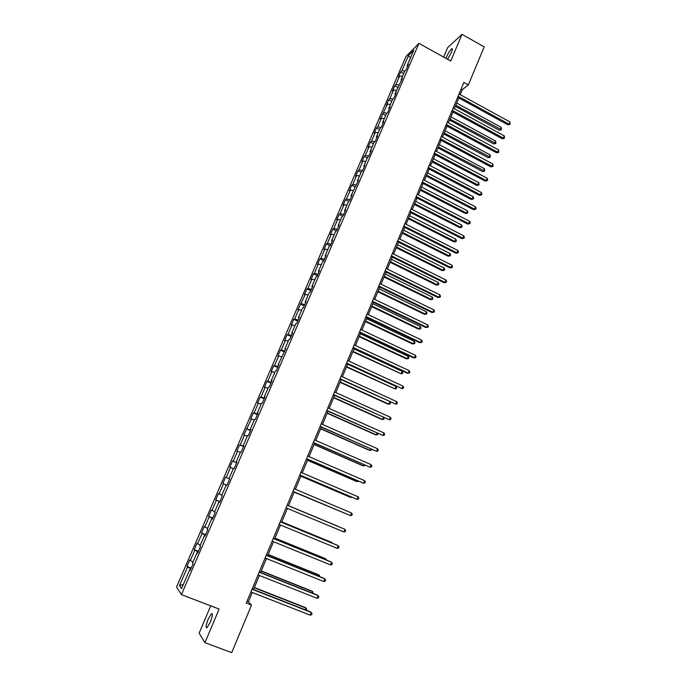 <?xml version="1.0" encoding="UTF-8"?>
<svg xmlns="http://www.w3.org/2000/svg" width="687" height="687" viewBox="0 0 687 687"><rect width="100%" height="100%" fill="white"/><g stroke="black" fill="none" stroke-linecap="round" stroke-linejoin="round"><path stroke-width="1.03" d="M210.299 622.199C212.592 616.153 212.979 613.311 211.467 613.68L208.187 619.167C205.894 625.196 205.499 628.038 207.019 627.695L210.299 622.199M447.538 59.254L451.419 52.47C452.578 49.584 452.69 48.348 451.745 48.751C450.114 50.108 448.379 52.822 446.524 56.884L445.949 58.369M210.72 605.848L199.127 633.174L204.941 642.654L231.699 652.65L251.511 605.118L248.368 601.855L252.284 592.495M405.983 56.437L176.542 587.033L181.437 594.616L418.958 43.358L405.983 56.437M418.958 43.358L450.741 61.031L462.016 34.35L447.684 47.575L443.647 57.09M190.393 570.004L189.655 569.815L190.187 570.485L193.047 563.838L192.506 563.203L197.057 552.649L197.616 553.25L200.467 546.654L199.891 546.079L204.417 535.602L205.001 536.126L207.826 529.574L207.234 529.076L211.725 518.659L212.335 519.114L215.143 512.605L214.516 512.176L218.981 501.828L219.625 502.214L222.416 495.739L221.764 495.387L226.195 485.108L226.865 485.426L229.638 478.994L228.96 478.702L233.365 468.491L234.061 468.74L236.809 462.351L236.105 462.128L240.484 451.977L241.206 452.166L243.945 445.811L243.215 445.657L247.56 435.575L248.308 435.695L251.03 429.384L250.274 429.289L254.594 419.276L255.366 419.328L258.063 413.059L257.282 413.033L261.575 403.071L262.374 403.063L265.062 396.837L264.255 396.871L268.523 386.979L269.347 386.91L272.009 380.718L271.185 380.821L275.418 370.989L276.268 370.851L278.922 364.703L278.063 364.866L285.783 348.781L284.899 349.005L289.09 339.301L289.983 339.043L292.602 332.972L291.7 333.247L295.857 323.603L296.775 323.285L299.377 317.248L298.45 317.592L302.589 308.008L303.534 307.63L306.119 301.627L305.165 302.031L309.279 292.499L310.241 292.069L312.808 286.11L311.838 286.565L315.917 277.093L316.905 276.603L319.464 270.678L318.467 271.193L322.529 261.781L323.534 261.232L326.076 255.349L325.054 255.925L329.09 246.564L330.121 245.963L332.645 240.107L331.606 240.742L335.617 231.442L336.664 230.78L339.172 224.967L338.116 225.654L342.1 216.414L343.174 215.692L345.664 209.913L344.582 210.651L348.541 201.471L349.64 200.698L352.113 194.953L351.014 195.752L358.528 180.088L357.403 180.939L361.31 171.862L362.453 170.986L364.9 165.309L363.749 166.211L367.639 157.194L368.799 156.258L371.229 150.616L370.07 151.569L373.934 142.604L375.111 141.625L377.524 136.017L376.339 137.022L380.186 128.108L381.379 127.078L383.784 121.505L382.582 122.561L386.403 113.707L387.614 112.616L390.001 107.078L388.782 108.185L392.578 99.383L393.814 98.241L396.193 92.736L394.948 93.896L402.333 78.481L401.071 79.683L404.823 70.984L406.103 69.756L408.447 64.312L407.168 65.566L413.763 50.271L408.447 55.604L410.431 57.991M189.655 569.815L181.531 588.647L179.496 585.599L187.491 567.093L186.984 566.449L191.209 568.106M408.447 55.604L401.929 70.684L400.701 71.886L398.4 77.219L399.628 76.025L395.918 84.604L394.707 85.763L392.389 91.122L393.599 89.98L389.873 98.61L388.67 99.727L386.343 105.111L387.528 104.02L380.263 119.186L381.431 118.138L377.661 126.872L376.502 127.885L374.149 133.338L375.3 132.342L371.504 141.127L370.362 142.089L367.992 147.576L369.125 146.632L365.312 155.46L364.187 156.378L361.809 161.9L362.916 160.998L359.078 169.887L357.979 170.754L355.583 176.301L356.673 175.46L352.809 184.399L351.727 185.215L349.314 190.797L350.387 189.998L346.506 198.99L345.441 199.754L343.019 205.379L344.067 204.632L340.159 213.674L339.12 214.387L336.682 220.038L337.712 219.351L333.779 228.453L332.757 229.106L330.301 234.791L331.314 234.155L327.364 243.31L326.359 243.919L323.886 249.639L324.882 249.055L320.898 258.26L319.919 258.819L317.437 264.572L318.407 264.04L314.406 273.306L313.444 273.804L310.945 279.592L311.889 279.12L307.862 288.437L306.926 288.883L304.41 294.706L305.337 294.285L297.84 309.914L298.751 309.545L294.671 318.983L293.778 319.318L291.228 325.209L292.112 324.899L288.008 334.397L287.14 334.672L284.581 340.606L285.44 340.357L281.309 349.906L280.468 350.121L277.883 356.089L278.724 355.9L274.568 365.51L273.744 365.664L271.15 371.676L271.966 371.538L267.784 381.216L266.985 381.311L264.375 387.348L265.165 387.279L260.966 397.017L260.184 397.052L257.556 403.132L258.329 403.114L254.096 412.913L253.34 412.887L250.703 419.001L251.442 419.053L243.799 434.974L244.512 435.086L240.227 445.004L239.531 444.858L236.852 451.05L237.547 451.23L233.228 461.209L232.558 460.994L229.862 467.22L230.531 467.469L226.186 477.508L225.542 477.225L222.828 483.502L223.473 483.803L219.101 493.91L218.475 493.567L215.752 499.878L216.362 500.248L211.974 510.424L211.373 510.012L208.625 516.366L209.217 516.804L204.795 527.041L204.219 526.56L201.454 532.949L202.021 533.456L197.573 543.761L197.023 543.211L194.241 549.643L194.782 550.218L190.299 560.583L189.784 559.974L186.984 566.449M460.213 94.66L462.308 89.636L468.354 84.896L463.88 82.423L246.264 603.083L251.511 605.118M197.787 552.855L197.057 552.649M190.299 560.583L193.056 561.932M194.782 550.218L198.217 551.867M205.13 535.826L204.417 535.602M197.573 543.761L200.329 545.066M202.021 533.456L205.465 535.061M212.429 518.9L211.725 518.659M204.795 527.041L207.56 528.312M209.217 516.804L212.661 518.359M219.677 502.085L218.981 501.828M211.974 510.424L214.739 511.66M216.362 500.248L219.814 501.768M226.882 485.383L226.195 485.108M219.101 493.91L221.875 495.112M223.473 483.803L226.925 485.28M226.186 477.508L228.969 478.676M230.531 467.469L233.314 468.611M236.783 462.428L236.105 462.128M233.228 461.209L236.697 462.617M237.547 451.23L240.33 452.338M243.876 445.975L243.215 445.657M240.227 445.004L243.705 446.378M244.512 435.086L247.303 436.168M250.927 429.624L250.274 429.289M247.183 428.911L250.661 430.234M251.442 419.053L254.233 420.101M257.926 413.385L257.282 413.033M254.096 412.913L257.573 414.201M258.329 403.114L261.129 404.128M264.89 397.241L264.255 396.871M260.966 397.017L264.452 398.262M265.165 387.279L267.973 388.258M271.803 381.199L271.185 380.821M267.784 381.216L271.279 382.419M271.966 371.538L274.774 372.491M278.682 365.261L278.063 364.866M274.568 365.51L278.063 366.678M278.724 355.9L281.533 356.819M285.509 349.417L284.899 349.005M281.309 349.906L284.813 351.031M285.44 340.357L288.257 341.241M292.293 333.676L291.7 333.247M288.008 334.397L291.52 335.488M292.112 324.899L294.929 325.758M299.043 318.038L298.45 317.592M294.671 318.983L298.175 320.03M298.751 309.545L301.567 310.369M305.741 302.486L305.165 302.031M301.284 303.663L304.805 304.676M305.337 294.285L308.162 295.075M312.405 287.037L311.838 286.565M307.862 288.437L311.383 289.416M311.889 279.12L314.723 279.875M319.026 271.683L318.467 271.193M314.406 273.306L317.926 274.242M318.407 264.04L321.241 264.77M325.604 256.423L325.054 255.925M320.898 258.26L324.427 259.162M324.882 249.055L327.716 249.759M332.147 241.257L331.606 240.742M327.364 243.31L330.894 244.177M331.314 234.155L334.148 234.834M338.648 226.186L338.116 225.654M333.779 228.453L337.317 229.278M337.712 219.351L340.554 219.995M345.106 211.201L344.582 210.651M340.159 213.674L343.698 214.473M344.067 204.632L346.909 205.25M351.529 196.31L351.014 195.752M346.506 198.99L350.044 199.754M350.387 189.998L353.238 190.591M357.91 181.505L357.403 180.939M352.809 184.399L356.355 185.121M356.673 175.46L359.524 176.018M364.256 166.795L363.749 166.211M359.078 169.887L362.624 170.574M362.916 160.998L365.767 161.539M370.559 152.171L370.07 151.569M365.312 155.46L368.859 156.121M369.125 146.632L371.976 147.138M376.828 137.632L376.339 137.022M371.504 141.127L374.982 141.728M375.3 132.342L378.151 132.823M383.063 123.188L382.582 122.561M377.661 126.872L380.984 127.421M381.431 118.138L384.291 118.593M389.254 108.821L388.782 108.185M383.784 112.702L386.97 113.2M387.528 104.02L390.396 104.45M395.411 94.54L394.948 93.896M389.873 98.61L392.93 99.065M393.599 89.98L396.459 90.392M401.534 80.345L401.071 79.683M395.918 84.604L398.855 85.016M399.628 76.025L402.488 76.412M407.614 66.235L407.168 65.566M401.929 70.684L404.798 71.053M462.016 34.35L484.198 46.879L468.354 84.896M204.941 642.654L219.136 609.077L181.437 594.616M253.529 589.506L259.394 575.466M260.613 572.537L266.462 558.54M267.655 555.689L273.486 541.725M274.654 538.934L280.468 525.014M281.601 522.292L287.398 508.414M288.506 505.752L294.276 491.952M295.393 489.281L301.104 475.602M302.228 472.905L307.888 459.363M309.021 456.632L314.629 443.218M315.78 440.461L321.327 427.177M322.486 424.394L327.991 411.238M329.159 408.43L334.603 395.394M335.788 392.56L341.181 379.645M342.375 376.785L347.716 363.998M348.919 361.113L354.209 348.446M355.428 345.535L360.666 332.989M361.894 330.052L367.081 317.634M368.318 314.663L373.462 302.366M374.707 299.369L379.799 287.192M381.062 284.169L386.094 272.104M387.365 269.064L392.363 257.11M393.642 254.044L398.58 242.21M399.877 239.119L404.772 227.397M406.069 224.28L410.92 212.669M412.234 209.535L417.035 198.036M418.357 194.876L423.106 183.489M424.437 180.303L429.152 169.019M430.491 165.816L435.154 154.644M436.503 151.415L441.123 140.354M442.48 137.099L447.057 126.142M448.431 122.87L452.956 112.015M454.339 108.726L458.83 97.975M179.496 585.599L183.335 584.465M187.491 567.093L190.917 568.776M461.14 88.992L462.308 89.636M247.002 601.323L248.368 601.855M400.701 71.886L403.724 73.543M394.707 85.763L397.739 87.412M388.67 99.727L391.727 101.358M382.607 113.767L385.673 115.399M376.502 127.885L379.585 129.508M370.362 142.089L373.462 143.712M364.187 156.378L367.296 157.993M357.979 170.754L361.104 172.36M351.727 185.215L354.87 186.812M345.441 199.754L348.67 201.385M339.12 214.387L342.555 216.104M332.757 229.106L336.432 230.926M326.359 243.919L330.189 245.791M319.919 258.819L323.775 260.682M313.444 273.804L317.317 275.659M306.926 288.883L310.816 290.73M300.374 304.049L304.281 305.887M293.778 319.318L297.703 321.147M287.14 334.672L291.082 336.493M280.468 350.121L284.427 351.933M273.744 365.664L277.728 367.468M266.985 381.311L270.987 383.097M260.184 397.052L264.203 398.821M253.34 412.887L257.385 414.647M246.461 428.817L250.515 430.577M239.531 444.858L243.602 446.602M232.558 460.994L236.654 462.72M222.828 483.502L226.95 485.22M215.752 499.878L219.892 501.587M208.625 516.366L212.79 518.058M201.454 532.949L205.645 534.632M194.241 549.643L198.449 551.317M457.654 97.331L507.933 124.845L509.033 124.158L458.1 96.266M509.943 121.925L510.098 124.313L509.033 124.158L509.943 121.925L459.036 94.016M510.098 124.313L507.933 124.845M455.344 106.305L499.32 130.247L500.376 129.577L501.27 127.387L456.692 103.076M455.773 105.283L501.433 129.723L499.32 130.247M501.27 127.387L501.433 129.723M451.78 111.38L502.291 138.783L503.382 138.121L452.209 110.341M504.292 135.88L504.456 138.259L503.382 138.121L504.292 135.88L453.162 108.082M504.456 138.259L502.291 138.783M445.88 125.506L496.615 152.797L497.689 152.171L446.292 124.51M498.607 149.912L498.779 152.291L497.689 152.171L498.607 149.912L447.246 122.234M498.779 152.291L496.615 152.797M449.59 120.079L493.755 143.927L494.803 143.291L495.705 141.093L450.93 116.876M450.002 119.091L495.868 143.42L493.755 143.927M495.705 141.093L495.868 143.42M443.802 133.939L488.165 157.684L489.204 157.083L490.106 154.867L445.133 130.745M444.206 132.977L490.278 157.194L488.165 157.684M490.106 154.867L490.278 157.194M439.938 139.719L490.904 166.889L491.969 166.297L440.341 138.757M492.888 164.03L493.068 166.409L491.969 166.297L492.888 164.03L441.294 136.464M493.068 166.409L490.904 166.889M433.961 154.017L485.159 181.067L486.216 180.509L434.347 153.089M487.135 178.225L487.693 179.685L487.323 180.604L486.216 180.509L487.135 178.225L435.309 150.788M487.323 180.604L485.159 181.067M427.949 168.392L479.38 195.331L480.428 194.807L428.327 167.499M481.355 192.506L481.913 193.957L481.544 194.876L480.428 194.807L481.355 192.506L429.289 165.189M481.544 194.876L479.38 195.331M437.988 147.877L482.54 171.518L483.571 170.951L484.472 168.719L439.311 144.708M438.366 146.949L484.653 171.046L482.54 171.518M484.472 168.719L484.653 171.046M432.132 161.892L476.881 185.43L477.903 184.897L478.813 182.656L433.445 158.74M432.501 160.998L477.903 184.897L478.994 184.975L476.881 185.43M478.813 182.656L478.994 184.975M426.241 175.984L471.196 199.428L472.201 198.921L473.12 196.671L427.546 172.866M426.601 175.133L472.201 198.921L473.3 198.99L471.196 199.428M473.12 196.671L473.669 198.088L473.3 198.99M420.315 190.17L465.477 213.502L466.464 213.03L467.392 210.763L421.612 187.062M420.659 189.346L466.464 213.03L467.581 213.082L465.477 213.502M467.392 210.763L467.95 212.18L467.581 213.082M414.364 204.434L459.723 227.663L460.702 227.225L461.63 224.941L415.652 201.351M414.69 203.644L460.702 227.225L461.827 227.26L459.723 227.663M461.63 224.941L462.196 226.349L461.827 227.26M408.37 218.775L453.935 241.901L454.906 241.498L455.833 239.205L409.65 215.718M408.679 218.028L454.906 241.498L456.039 241.515L453.935 241.901M455.833 239.205L456.408 240.596L456.039 241.515M402.342 233.211L448.113 256.217L449.066 255.847L450.011 253.546L403.613 230.171M402.642 232.498L449.066 255.847L450.217 255.847L448.113 256.217M450.011 253.546L450.586 254.929L450.217 255.847M396.279 247.724L442.256 270.626L443.201 270.292L444.146 267.973L397.541 244.709M396.562 247.045L443.201 270.292L444.36 270.274L442.256 270.626M444.146 267.973L444.738 269.347L444.36 270.274M390.182 262.322L436.365 285.114L437.301 284.813L438.246 282.477L391.427 259.334M390.448 261.687L437.301 284.813L438.469 284.779L436.365 285.114M438.246 282.477L438.847 283.843L438.469 284.779M384.05 277.016L430.44 299.687L431.367 299.42L432.321 297.076L385.287 274.044M384.299 276.414L431.367 299.42L432.544 299.369L430.44 299.687M432.321 297.076L432.922 298.433L432.544 299.369M377.876 291.786L424.48 314.345L425.399 314.114L426.352 311.761L379.104 288.849M378.108 291.228L425.399 314.114L426.584 314.045L424.48 314.345M426.352 311.761L426.962 313.1L426.584 314.045M371.667 306.651L418.486 329.09L419.388 328.901L420.358 326.523L372.886 303.731M371.89 306.127L419.388 328.901L420.59 328.807L418.486 329.09M420.358 326.523L420.968 327.862L420.59 328.807M365.424 321.602L412.458 343.921L413.351 343.766L414.321 341.379L366.635 318.708M365.63 321.121L413.351 343.766L414.553 343.663L412.458 343.921M414.321 341.379L414.939 342.701L414.553 343.663M359.138 336.647L406.395 358.846L407.271 358.726L408.25 356.321L360.34 333.779M359.327 336.201L407.271 358.726L408.49 358.597L406.395 358.846M408.25 356.321L408.877 357.635L408.49 358.597M352.817 351.778L401.156 373.771L402.135 371.349L354.011 348.936M352.989 351.366L401.156 373.771L402.384 373.625L402.78 372.663L402.135 371.349M346.463 367.004L395.008 388.902L395.995 386.472L347.639 364.179M346.617 366.635L395.008 388.902L396.244 388.739L396.639 387.769L395.995 386.472M340.065 382.315L387.983 404.136L388.816 404.136L389.761 401.809M340.202 381.989L388.816 404.136L390.07 403.947L390.465 402.968L389.915 401.878M333.633 397.721L381.774 419.413L382.599 419.448L383.423 417.421M333.753 397.438L382.599 419.448L383.861 419.25L383.939 417.653M327.158 413.231L375.523 434.785L376.339 434.862L377.043 433.128M327.261 412.981L376.339 434.862L377.61 434.639L377.953 433.531M421.904 182.862L473.566 209.672L474.605 209.183L422.265 182.003M475.541 206.873L476.1 208.316L475.73 209.234L474.605 209.183L475.541 206.873L423.235 179.676M475.73 209.234L473.566 209.672M415.824 197.409L467.718 224.099L468.749 223.644L416.167 196.594M469.685 221.326L470.26 222.76L469.882 223.687L468.749 223.644L469.685 221.326L417.146 194.249M469.882 223.687L467.718 224.099M409.701 212.051L461.844 238.612L462.849 238.191L410.027 211.27M463.802 235.856L464.378 237.281L464 238.217L462.849 238.191L463.802 235.856L411.015 208.917M464 238.217L461.844 238.612M403.544 226.779L455.928 253.211L456.924 252.833L403.862 226.032M457.877 250.48L458.461 251.897L458.083 252.833L456.924 252.833L457.877 250.48L404.849 223.661M458.083 252.833L455.928 253.211M397.352 241.592L449.976 267.904L450.964 267.552L397.653 240.888M451.917 265.191L452.518 266.59L452.132 267.535L450.964 267.552L451.917 265.191L398.649 238.501M452.132 267.535L449.976 267.904M391.126 256.5L443.991 282.675L444.961 282.366L391.401 255.83M445.932 279.987L446.533 281.378L446.146 282.331L444.961 282.366L445.932 279.987L392.406 253.434M446.146 282.331L443.991 282.675M384.857 271.494L437.971 297.54L438.933 297.265L385.124 270.867M439.903 294.869L440.513 296.252L440.118 297.205L438.933 297.265L439.903 294.869L386.128 268.454M440.118 297.205L437.971 297.54M378.554 286.582L431.908 312.491L432.862 312.25L378.795 285.99M433.841 309.837L434.45 311.22L434.064 312.181L432.862 312.25L433.841 309.837L379.817 283.568M434.064 312.181L431.908 312.491M372.208 301.765L425.82 327.527L426.756 327.33L372.44 301.215M427.735 324.908L428.362 326.273L427.967 327.235L426.756 327.33L427.735 324.908L373.462 298.768M427.967 327.235L425.82 327.527M365.827 317.033L419.688 342.658L420.616 342.495L366.034 316.527M421.603 340.056L422.23 341.413L421.835 342.384L420.616 342.495L421.603 340.056L367.064 314.062M421.835 342.384L419.688 342.658M359.404 332.396L413.522 357.884L414.433 357.755L359.602 331.933M415.429 355.308L416.064 356.647L415.669 357.626L414.433 357.755L415.429 355.308L360.632 329.451M415.669 357.626L413.522 357.884M352.938 347.854L407.314 373.196L408.215 373.11L353.118 347.433M409.212 370.645L409.856 371.976L409.461 372.964L408.215 373.11L409.212 370.645L354.157 344.943M346.437 363.414L401.955 388.559L346.6 363.028M402.96 386.077L403.621 387.399L403.217 388.395L401.955 388.559L402.96 386.077L347.648 360.52M339.902 379.061L395.66 404.102L340.039 378.717M396.674 401.603L397.335 402.917L396.931 403.913L395.66 404.102L396.674 401.603L341.096 376.201M333.315 394.81L389.331 419.74L333.444 394.51M390.345 417.224L391.015 418.529L390.611 419.534L389.331 419.74L390.345 417.224L334.5 391.976M326.694 410.654L382.96 435.472L326.797 410.405M383.981 432.939L384.66 434.236L384.256 435.24L382.96 435.472L383.981 432.939L327.871 407.846M320.03 426.601L376.545 451.299L320.116 426.387M377.575 448.757L378.262 450.037L377.85 451.05L376.545 451.299L377.575 448.757L321.19 423.819M313.324 442.643L370.095 467.229L313.392 442.48M371.135 464.67L371.83 465.941L371.418 466.962L370.095 467.229L371.135 464.67L314.474 439.895M306.574 458.796L363.603 483.253L306.625 458.667M364.651 480.677L365.355 481.939L364.934 482.961L363.603 483.253L364.651 480.677L307.716 456.065M299.781 475.035L357.077 499.38L299.815 474.966M358.125 496.787L358.837 498.032L358.416 499.071L357.077 499.38L358.125 496.787L300.906 472.347M320.64 428.825L369.237 450.251L370.035 450.363L370.619 448.929M320.726 428.619L370.035 450.363L371.323 450.122L371.624 449.375M314.088 444.515L362.916 465.803L363.698 465.958L364.153 464.833M314.157 444.36L363.698 465.958L365.166 465.271M307.493 460.307L356.553 481.458L357.326 481.656L357.652 480.831M307.544 460.187L357.326 481.656L358.674 481.269M300.854 476.194L350.155 497.208L350.911 497.44L351.117 496.924M300.889 476.117L350.911 497.44L351.821 497.233M351.564 513L352.285 514.237L351.856 515.276L350.507 515.611L292.963 491.36L350.507 515.611L351.564 513L294.062 488.723M294.182 492.175L344.531 513.129M294.191 492.15L344.797 513.241M343.895 531.936L345.26 531.583L345.681 530.536L344.951 529.316L287.175 505.203L344.951 529.316L343.895 531.936L286.067 507.856M338.279 526.422L288.54 505.675L338.279 526.422M280.236 521.794L338.305 545.727L337.24 548.372L279.128 524.464M280.262 521.742L337.566 545.358L339.043 546.938L338.614 547.994L337.24 548.372M332.319 543.194L331.761 542.447L281.79 521.837M332.852 543.417L281.764 521.897M273.263 538.496L331.615 562.249L330.541 564.903L272.138 541.176M273.306 538.385L330.885 561.829L332.362 563.443L331.933 564.508L330.541 564.903M325.612 559.682L325.904 558.969L325.209 558.565L274.998 538.11M326.617 560.094L325.904 558.969L274.955 538.213M266.238 555.294L324.882 578.875L323.8 581.546L265.113 557.999M266.307 555.139L324.17 578.411L325.638 580.051L325.209 581.125L323.8 581.546M318.871 576.281L319.3 575.225L318.622 574.787L268.162 554.478M319.919 576.702L319.3 575.225L268.102 554.624M259.171 572.202L318.107 595.603L317.016 598.291L258.037 574.925M259.257 572.005L317.411 595.088L318.871 596.771L318.442 597.845L317.016 598.291M312.087 592.975L312.654 591.593L311.984 591.103L261.283 570.949M313.143 593.396L312.654 591.593L261.197 571.146M252.06 589.223L311.288 612.435L310.198 615.14L250.91 591.962M252.163 588.974L310.61 611.877L312.07 613.594L311.632 614.676L310.198 615.14M305.26 609.781L305.964 608.055L305.311 607.523L254.353 587.522M306.316 610.193L306.72 609.197L305.964 608.055L254.259 587.771M212.369 614.032L211.467 613.68M452.389 49.112L451.745 48.751"/></g></svg>
